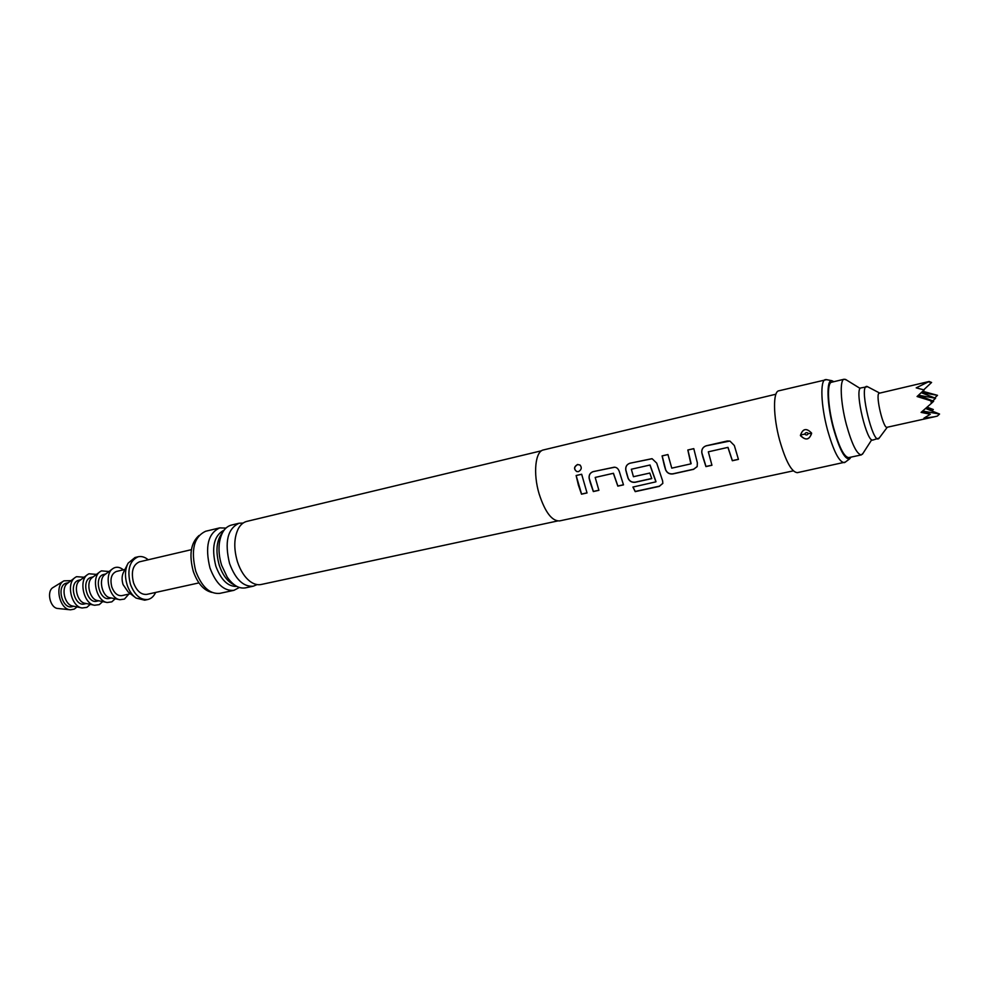 <?xml version="1.0" encoding="UTF-8"?>
<svg xmlns="http://www.w3.org/2000/svg" width="989" height="989" viewBox="0 0 989 989"><rect width="100%" height="100%" fill="white"/><g stroke="black" fill="none" stroke-linecap="round" stroke-linejoin="round"><path stroke-width="1.48" d="M577.576 464.484L580.11 465.102C582.051 467.723 581.47 469.911 578.367 471.679L576.636 471.506C573.62 469.033 573.929 466.684 577.576 464.484M576.884 471.592L576.735 471.543C573.719 469.083 574.04 466.759 577.687 464.558L579.962 465.003M775.92 394.203L543.418 449.946C535.284 451.231 532.935 473.447 539.141 493.944C545.1 512.166 551.899 521.166 559.527 520.919L793.314 470.851M578.392 485.117L576.13 475.511L581.668 474.25L587.033 492.955L581.507 494.179L578.392 485.117M590.21 482.459L589.147 478.379C588.752 474.992 590.099 472.742 593.153 471.617L614.663 467.228C616.777 467.377 618.335 468.811 619.312 471.543L623.49 484.87L617.816 486.131L613.365 473.311L595.18 477.427L598.901 490.321L593.326 491.558L590.21 482.459M626.853 474.213L625.765 470.084C625.382 466.66 626.754 464.373 629.894 463.235L652.147 458.735L656.696 463.087L662.618 480.877L662.828 483.3L659.317 486.365L635.21 491.632L632.911 487.058L655.905 481.841L649.958 465.028L631.341 469.243L633.442 476.71L649.81 473.051L651.763 478.602L635.272 482.261C631.909 482.681 629.523 481.359 628.102 478.317L626.853 474.213M664.398 465.77L662.086 455.88L667.946 454.544L671.766 468.143L690.878 463.866L687.825 449.995L693.784 448.635L697.356 462.84L697.183 466.499L693.598 469.33L672.928 473.916C669.491 474.337 667.068 473.014 665.634 469.923L664.398 465.77M702.895 457.103L701.807 452.863C701.424 449.352 702.882 446.991 706.171 445.804L727.372 440.97L729.993 441.131L734.333 445.507L738.437 459.391L732.33 460.738L727.916 447.387L708.322 451.825L711.944 465.263L705.936 466.598L702.895 457.103M826.581 379.64L778.825 390.803C772.842 391.459 773.101 416.418 779.641 440.266C785.785 461.48 791.707 472.272 797.394 472.655L845.298 462.11M825.419 379.603C820.029 380.085 820.882 405.292 827.397 429.523C833.504 451.095 839.117 462.135 844.272 462.654M811.598 433.071C809.534 439.981 805.812 440.822 800.41 435.593C802.574 428.558 806.295 427.718 811.598 433.071L811.499 433.046C806.653 427.866 803.006 428.509 800.546 434.962L800.657 435.481C805.479 440.649 809.126 440.006 811.598 433.565L811.499 433.046M808.347 433.466C807.407 435.209 806.196 435.432 804.7 434.122C805.627 432.366 806.839 432.156 808.347 433.466L811.598 433.565M833.875 381.68L831.922 380.716C826.26 379.294 826.804 403.821 833.257 427.804C839.401 449.414 844.866 459.761 849.65 458.847L850.997 457.128M557.499 520.993L261.145 584.499C257.659 585.216 254.062 584.252 250.353 581.631C244.778 577.428 240.475 570.801 237.447 561.764C233.639 548.722 233.936 537.682 238.337 528.633C240.537 524.664 243.368 522.254 246.817 521.388L541.564 450.761M243.121 523.057L239.054 523.243C227.557 528.67 224.392 542.096 229.572 563.532C235.555 579.492 243.479 587.046 253.332 586.18L257.091 584.598M253.332 586.18L245.495 587.862C239.054 588.937 232.947 585.327 227.173 577.02L221.647 565.312C219.224 557.573 218.47 550.069 219.41 542.8C221.029 532.824 224.985 526.927 231.253 525.122L239.054 523.243M222.649 532.391C216.455 540.118 215.33 551.096 219.286 565.337C222.859 575.61 227.965 582.162 234.591 585.018M236.865 586.415C228.051 586.823 221.042 580.048 215.825 566.116C211.226 547.374 213.983 535.383 224.095 530.141M846.386 379.937L844.186 379.22L831.613 382.224C826.779 382.656 827.632 405.527 833.529 427.495C839.043 447.077 844.111 457.116 848.723 457.61L861.357 454.903L863.038 453.296M844.186 379.22C839.5 379.615 840.502 402.535 846.386 424.602C851.888 444.271 856.882 454.371 861.357 454.903M225.9 528.101L219.743 527.879C208.086 533.306 204.822 546.67 209.965 567.946C215.961 583.782 223.934 591.237 233.911 590.334L239.375 587.478M219.743 527.879L205.712 531.241C193.943 536.681 190.617 549.995 195.735 571.148C201.719 586.885 209.742 594.29 219.805 593.363L233.911 590.334M199.036 535.494C190.778 542.813 188.874 554.78 193.3 571.407C197.689 583.584 203.907 590.581 211.955 592.411M191.396 549.674L139.498 561.814C132.835 564.781 130.857 571.79 133.552 582.867C136.766 591.113 141.204 594.945 146.879 594.364L198.937 582.904M867.526 386.699L860.331 388.034C854.756 392.176 867.007 442.961 872.867 440.056L879.184 438.078M866.339 386.378L865.721 386.761C860.232 390.89 872.483 441.774 878.257 438.881M878.875 393.313C875.475 396.107 883.424 429.102 887.059 427.285L934.42 416.789L923.887 418.211L930.315 414.255L921.093 412.376L931.428 403.327L930.785 400.755L917.075 396.515L924.159 389.938L916.197 387.861L929.091 381.494L878.875 393.313M922.626 411.053L939.55 414.032L937.374 416.072L934.42 416.789M928.77 381.952L931.589 382.459L929.091 381.494M931.589 382.459L923.775 389.79M918.472 395.229L935.582 398.27L921.229 392.67M935.582 398.27L932.751 400.916M921.451 392.472L937.498 395.328L934.716 397.937M930.785 400.755L933.628 401.262L918.398 395.291M939.55 414.032L925.58 408.469M925.889 408.197L933.319 409.52L931.737 410.93M927.052 407.184L933.319 409.52M937.498 395.328L922.725 391.285M933.628 401.262L931.428 403.327M930.315 414.255L922.527 411.14M148.214 559.774C144.913 557.042 141.588 556.028 138.237 556.745C129.51 560.639 126.913 569.849 130.449 584.388C134.677 595.193 140.5 600.224 147.93 599.482C151.255 598.679 153.827 596.33 155.632 592.448M138.237 556.745L135.011 557.512L128.113 563.161C124.948 569.367 124.639 576.686 127.198 585.129C129.2 590.915 132.143 595.217 136.037 598.061L144.691 600.187L147.93 599.482M127.42 564.558L123.6 572.124C121.795 575.66 121.622 579.814 123.069 584.586L128.1 591.917L134.801 597.109M124.948 569.466L116.442 571.444C111.374 573.669 109.841 578.899 111.856 587.12C114.254 593.239 117.617 596.083 121.931 595.625L130.449 593.734M123.341 569.837C120.201 567.253 117.11 566.61 114.081 567.909L112.87 568.613C103.61 574.263 109.136 598.617 119.929 599.717L124.453 599.074L128.842 594.092M105.835 573.904L102.745 574.745C93.634 578.293 99.976 601.201 109.285 598.432L111.312 597.986M109.013 571.518L101.447 570.863L100.186 571.605C90.926 577.292 96.39 601.361 107.195 602.499L111.806 601.868L115.194 598.765M93.275 576.822L90.234 577.65C81.061 581.198 87.378 603.982 96.749 601.213L98.715 600.78M96.489 574.386L88.936 573.781L87.625 574.56C78.378 580.283 83.781 604.081 94.585 605.256L99.283 604.625L102.671 601.584M80.838 579.702L77.847 580.518C68.624 584.079 74.917 606.752 84.349 603.97L86.253 603.537M84.102 577.23L76.549 576.674L75.189 577.477C65.954 583.25 71.282 606.764 82.112 607.988L86.884 607.357L90.259 604.366M68.538 582.558L65.583 583.362C56.299 586.922 62.579 609.484 72.061 606.69L73.915 606.282M71.047 580.642L63.939 580.852C54.21 585.673 59.649 609.644 70.503 609.805L74.286 609.1L77.006 606.925M63.939 580.852L53.27 587.392C46.124 590.952 50.08 608.383 58.054 608.507L70.503 609.805M75.189 577.477L67.611 583.263C60.675 587.614 64.644 605.107 72.778 606.047L82.112 607.988M87.625 574.56L79.936 580.395C73.001 584.709 77.018 602.412 85.141 603.315L94.585 605.256M100.186 571.605L92.397 577.489C85.45 581.779 89.517 599.68 97.639 600.558L107.195 602.499M112.87 568.613L104.982 574.547C98.022 578.812 102.139 596.936 110.249 597.776L119.929 599.717M586.996 492.856L581.569 494.055L576.13 475.511M576.228 475.524L581.668 474.275M598.864 490.223L593.388 491.434L589.234 478.355C588.814 474.967 590.161 472.73 593.252 471.629L593.153 471.617M623.453 484.771L617.878 486.007L613.452 473.274L595.18 477.427M593.252 471.629L614.28 467.191M662.815 483.448L659.342 486.18L635.235 491.446L633.022 487.033M651.726 478.503L635.321 482.138C631.971 482.558 629.585 481.26 628.163 478.231L625.852 470.059C625.444 466.623 626.816 464.36 629.981 463.235L651.813 458.711M655.942 481.495L650.045 465.003L631.341 469.243M697.121 466.672L693.648 469.206L672.977 473.793C669.541 474.226 667.118 472.903 665.708 469.837L665.634 469.923M691.138 463.668L687.911 450.007L693.796 448.672M665.708 469.837L662.173 455.892L667.946 454.569M711.907 465.164L705.985 466.474L701.881 452.838C701.473 449.327 702.932 446.979 706.257 445.816L706.171 445.804M738.4 459.292L732.379 460.627L727.991 447.362L708.322 451.825M706.257 445.816L729.672 441.082M804.7 434.122L800.546 434.962M849.65 458.847L844.94 462.382M831.922 380.716L826.149 379.553M871.729 439.771L862.457 454.198M860.071 388.393L845.484 379.38M887.294 427.223L878.85 438.535M879.518 392.979L867.019 386.427"/></g></svg>
